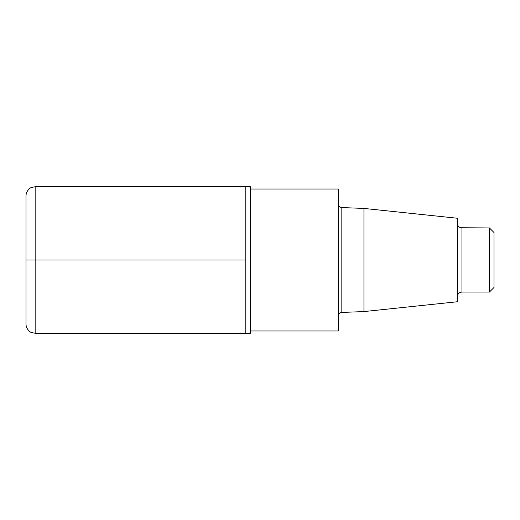 <?xml version="1.0" encoding="UTF-8"?>
<svg xmlns="http://www.w3.org/2000/svg" width="520" height="520" viewBox="0 0 520 520"><rect width="100%" height="100%" fill="white"/><g stroke="black" fill="none" stroke-linecap="round" stroke-linejoin="round"><path stroke-width="0.39" stroke-dasharray="2.6 1.95" d="M363.948 208.422L363.948 311.578M457.366 218.244L457.366 301.756M338.306 189.02L338.306 330.98M250.386 186.732L250.386 333.268M245.804 333.268L245.804 186.732L245.804 333.268M494 232.525L494 287.476M489.418 227.942L489.418 292.058M457.366 260L457.366 296.634L457.366 260M26 195.891L26 324.11M341.829 207.571L341.829 312.429M461.942 227.942L461.942 292.058M35.159 186.732L35.159 333.268"/><path stroke-width="0.78" d="M363.948 208.422L457.366 218.244L457.366 301.756L363.948 311.578L363.948 208.422L341.829 207.571C339.697 207.311 338.52 206.096 338.306 203.911M250.386 330.98L338.306 330.98L338.306 189.02L250.386 189.02M35.159 186.732L245.804 186.732L245.804 333.268L250.386 333.268L250.386 186.732L245.804 186.732L245.804 333.268L35.159 333.268L35.159 186.732L31.59 187.46C30.667 187.421 25.909 190.833 26 195.891L26 324.11C25.909 329.167 30.667 332.579 31.59 332.54L35.159 333.268M489.418 227.942L489.418 292.058L494 287.476L494 232.525L489.418 227.942L460.597 227.74C458.562 226.993 457.49 225.531 457.366 223.366M245.804 260L26 260L245.804 260M363.948 311.578L341.829 312.429L341.829 207.571M489.418 292.058L461.942 292.058L461.942 227.942M341.829 312.429C339.697 312.689 338.52 313.905 338.306 316.089M461.942 292.058L460.597 292.26C458.562 293.007 457.49 294.469 457.366 296.634"/></g></svg>
